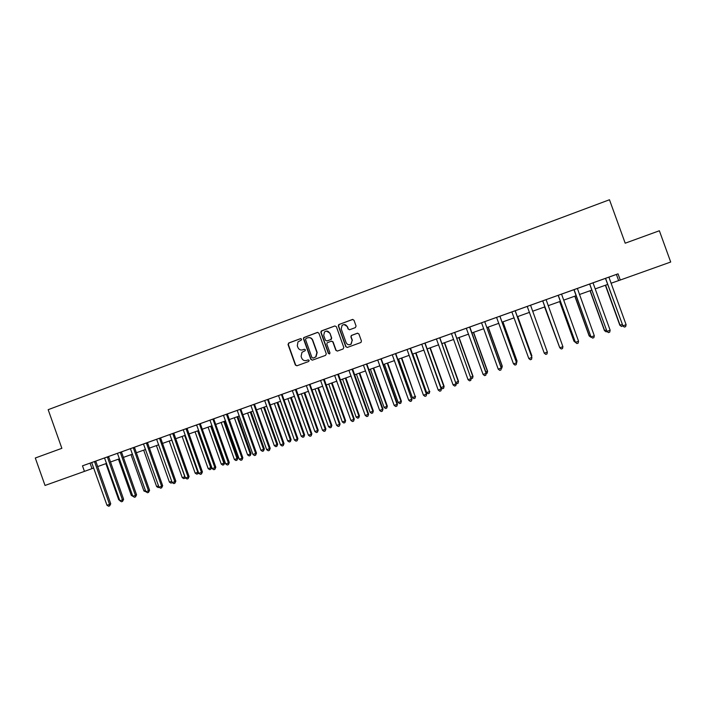 <?xml version="1.0" encoding="UTF-8"?>
<svg xmlns="http://www.w3.org/2000/svg" width="706" height="706" viewBox="0 0 706 706"><rect width="100%" height="100%" fill="white"/><g stroke="black" fill="none" stroke-linecap="round" stroke-linejoin="round"><path stroke-width="1.06" d="M301.568 339.154L300.5 338.642L288.728 342.984L288.03 344.537L295.364 365.046L296.882 365.787L308.681 361.498L309.175 360.413L308.107 359.901L306.572 360.457C304.339 361.022 302.715 360.236 301.709 358.092L301.1 356.38L301.983 352.303L305.168 350.679L305.371 349.779L304.304 349.267L302.777 349.832C300.535 350.397 298.92 349.611 297.914 347.476L297.297 345.763L297.976 341.916L301.409 340.001L301.568 339.154M300.809 338.589L289.019 342.94L288.322 344.493L295.646 364.984L296.908 365.779M355.356 327.619L356.071 326.048L353.98 320.215L352.435 319.474L338.668 324.654L338.35 325.978L345.781 346.708L347.326 347.449L360.96 342.463L361.437 341.016L358.913 333.964L357.36 333.223L351.314 335.491L350.9 336.894L352.153 340.38L350.953 344.201C348.826 345.252 347.211 344.713 346.09 342.595L341.201 328.934L342.092 325.36C344.263 323.992 345.984 324.442 347.255 326.71L348.076 328.987L349.62 329.728L355.356 327.619M84.446 471.379L45.025 485.454L35.3 458L61.863 448.319L48.167 409.683L609.472 199.754L625.198 243.199L659.369 230.756L670.7 262.023L620.283 280.026L618.041 273.831L82.487 465.836L84.446 471.379L93.757 467.981M318.9 333.153L317.365 332.42L303.712 337.609L303.492 338.827L310.861 359.416L312.379 360.148L325.581 355.356L326.287 353.803L318.9 333.153M321.565 330.867L334.838 325.969L336.374 326.71L343.796 347.431L343.081 348.993L337.38 351.067L335.844 350.326L332.835 341.933L331.299 341.192L327.169 342.789L326.825 344.131L329.949 352.859L329.658 353.838L328.378 353.432L320.859 332.429L321.133 331.149L334.838 325.969M82.487 465.836L156.635 439.291M156.626 439.273L183.145 429.786M186.057 428.719L201.457 472.393L198.783 473.32L183.463 430.281L183.128 429.769L181.398 430.386L196.515 424.994M200.407 423.6L215.595 418.137L213.839 418.764L213.909 419.373L229.3 462.562L228.417 463.012L225.708 463.957L209.947 420.149M213.839 418.782L237.101 410.442M240.94 409.065L250.789 405.535M254.601 404.167L264.556 400.602M268.351 399.234L278.411 395.634M282.188 394.283L311.928 383.596L310.102 384.249L310.172 384.876L325.934 428.957L325.316 429.319L322.492 430.298L306.351 385.591M310.102 384.276L320.471 380.552M323.56 379.422L339.498 424.385L336.656 425.374L320.798 381.063L320.453 380.534L318.609 381.196L363.299 365.205M366.943 363.899L383.252 358.03L381.372 358.701L381.434 359.336L397.478 404.07L397.072 404.361L394.16 405.376L377.728 359.998M381.364 358.719L397.778 352.815L395.881 353.494L395.951 354.138L411.686 399.287L408.756 400.302L392.262 354.791M395.881 353.521L406.912 349.567M410.115 348.385L426.389 394.169L423.441 395.192L407.247 350.079L406.894 349.541L404.988 350.229L421.632 344.29M425.18 343.019L441.894 337L439.962 337.697L440.032 338.342L456.067 383.852L453.084 384.885L436.414 338.959M439.962 337.715L451.337 333.638M454.84 332.385L481.413 322.854M484.863 321.618L502.001 315.45L500.024 316.164L500.086 316.817L516.545 362.813L513.491 363.881L496.574 317.391M500.016 316.182L517.26 309.987L515.274 310.693L515.336 311.355L531.9 357.474L528.82 358.551L511.85 311.911M515.265 310.719L563.723 293.317L561.694 294.058L561.755 294.711L578.558 341.254L575.416 342.339L558.261 295.276M561.694 294.075L589.519 284.103M593.164 282.788L605.333 278.429M609.049 277.096L618.041 273.831M195.73 425.259L196.833 425.489L212.206 468.652L215.815 467.248L200.478 424.191L200.407 423.574L202.154 422.956L195.73 425.25M236.175 410.76L237.084 410.424L237.419 410.945L252.951 454.487L256.499 453.102L241.002 409.665L240.94 409.039L242.714 408.412L236.175 410.751M249.818 405.862L250.771 405.518L251.107 406.038L266.691 449.704L270.221 448.328L254.672 404.767L254.601 404.141L256.393 403.505L249.809 405.862M263.532 400.946L264.547 400.584L264.882 401.105L280.52 444.895L284.024 443.527L268.421 399.834L268.359 399.208L270.151 398.572L263.532 400.937M277.334 395.995L278.402 395.616L278.738 396.137L294.428 440.059L297.217 439.088L297.914 438.7L282.259 394.883L282.188 394.248L283.997 393.613L277.334 395.995M361.913 365.673L363.281 365.187L363.634 365.717L379.651 410.424L382.546 409.418L382.996 409.109L367.005 364.508L366.943 363.864L368.814 363.202L361.913 365.673M420.026 344.846L421.614 344.272L421.967 344.81L438.214 390.056L441.462 388.777L425.25 343.637L425.18 342.984L427.095 342.304L420.026 344.837M449.625 334.229L451.319 333.62L451.681 334.159L468.043 379.687L471.052 378.637L454.902 333.011L454.84 332.358L456.782 331.661L449.625 334.229M479.586 323.489L481.404 322.836L481.757 323.383L498.242 369.185L501.375 367.932L484.934 322.245L484.863 321.592L486.831 320.895L479.586 323.48M610.152 330.267L609.702 332.164L608.431 332.605L606.975 331.37L610.152 330.267L593.234 283.433L593.164 282.762L595.229 282.021L587.454 284.818L589.501 284.086L589.881 284.642L606.975 331.37L589.687 284.006M626.107 324.716L625.631 326.631L624.36 327.072L622.904 325.828L626.107 324.716L609.119 277.74L609.057 277.07L611.131 276.32L603.251 279.152L605.316 278.411L605.695 278.967L622.904 325.828L605.554 278.323M611.096 283.221L620.283 280.026M97.552 466.622L106.597 463.392M110.383 462.042L119.517 458.776M123.285 457.435L132.507 454.135M136.258 452.802L145.577 449.466M149.31 448.133L158.726 444.771M162.433 443.447L171.946 440.05M175.635 438.735L185.246 435.302M188.917 433.996L198.624 430.528L211.685 467.275L210.776 469.278L209.735 469.649L208.173 468.634L210.776 467.725L197.654 430.872M202.269 429.222L212.082 425.718M215.709 424.421L225.62 420.882M229.221 419.593L239.228 416.019M242.82 414.74L252.924 411.13M256.49 409.859L266.709 406.215M270.248 404.944L280.564 401.264M284.086 400.002L294.508 396.278M298.003 395.033L308.54 391.274M312.008 390.03L322.651 386.235M326.101 384.999L336.841 381.161M340.274 379.934L351.129 376.06M354.536 374.842L365.496 370.932M368.876 369.723L379.96 365.77M383.314 364.57L394.504 360.572M397.831 359.38L409.136 355.347M412.445 354.165L423.865 350.088M427.139 348.914L438.682 344.793M441.93 343.628L453.587 339.471M456.817 338.315L468.59 334.115M471.784 332.967L483.681 328.722M486.858 327.593L498.868 323.295M502.019 322.174L514.153 317.841M517.269 316.729L529.535 312.343M532.624 311.24L544.979 306.836M548.121 305.707L560.502 301.285M563.715 300.138L576.122 295.708M579.414 294.534L591.849 290.095M595.202 288.895L607.672 284.439M90.05 463.162L91.983 468.607M616.409 274.457L618.606 280.538M302.318 349.964L302.777 349.832M304.304 349.267L303.05 349.779M308.328 359.848L306.845 360.395M317.762 332.349L303.986 337.574L303.765 338.792L311.125 359.354L312.387 360.148M305.998 338.43L305.504 339.515L311.973 357.589L313.04 358.101L315.732 356.901L316.915 352.55L312.493 340.177C311.478 338.042 309.855 337.256 307.613 337.83L305.998 338.43M308.531 337.618C310.516 337.424 311.928 338.262 312.758 340.142L317.179 352.497L315.997 356.839L313.296 358.039M331.635 341.122L333.082 341.889L336.082 350.273L337.353 351.076M321.821 330.84L321.115 332.394L328.625 353.371L329.473 353.935M329.72 333.223C328.405 330.911 326.657 330.496 324.486 331.979L323.71 335.438L325.431 340.23L326.957 340.963L330.726 339.586L331.441 338.024L329.967 333.197L326.463 331.079M329.967 333.197L331.679 337.989L331.335 339.33L327.205 340.927M344.043 324.548L347.476 326.684L348.296 328.961L349.461 329.773M349.894 344.669L351.164 344.157L352.153 340.38M357.704 333.153L351.535 335.456L351.12 336.859L352.373 340.345M352.876 319.403L339.304 324.389L338.58 325.951L346.002 346.664L347.281 347.467M105.9 463.639L118.723 499.76L119.42 499.521M119.729 500.377L118.723 499.76M94.498 461.539L109.545 504.358L106.977 505.249L91.683 462.554M95.742 461.097L110.745 503.793L109.545 504.358L109.651 505.893L108.618 506.246L106.977 505.249M110.745 503.793L109.651 505.893M118.423 459.165L131.29 495.391L132.384 495.012M132.966 496.344L131.29 495.391M131.016 454.673L143.927 490.997L145.418 490.476M146.001 491.808L143.927 490.997M143.68 450.146L156.626 486.575L158.532 485.904M159.115 487.246L158.206 487.564L156.626 486.575M107.356 456.932L122.456 499.866L119.87 500.766L104.523 457.947M108.565 456.5L123.621 499.318L122.456 499.866L122.535 501.41L121.503 501.772L119.87 500.766M123.621 499.318L122.535 501.41M120.285 452.299L135.428 495.356L132.825 496.256L117.434 453.323M121.458 451.875L136.558 494.818L135.428 495.356L135.499 496.909L134.467 497.271L132.825 496.256M136.558 494.818L135.499 496.909M133.284 447.639L148.481 490.811L145.868 491.72L130.425 448.663M134.422 447.225L149.584 490.291L148.481 490.811L148.542 492.373L147.501 492.744L145.868 491.72M149.584 490.291L148.542 492.373M156.414 445.601L169.405 482.127L171.726 481.315M172.264 482.639L170.976 483.125L169.405 482.127M171.99 482.066L172.008 482.763M146.363 442.944L161.612 486.249L158.982 487.166L143.486 443.977M147.466 442.547L162.671 485.737L161.612 486.249L161.656 487.82L160.606 488.19L158.982 487.166M162.671 485.737L161.656 487.82M169.219 441.029L182.254 477.653L184.831 476.753L171.796 440.112M185.36 477.733L183.825 478.65L182.254 477.653M184.857 478.297L184.981 476.682M159.521 438.232L174.814 481.66L172.167 482.577L156.617 439.273M160.589 437.844L175.847 481.157L174.814 481.66L174.85 483.239L173.791 483.601L172.167 482.577M175.847 481.157L174.85 483.239M182.104 436.423L195.174 473.152L197.768 472.252L184.69 435.505M198.492 472.499L198.157 473.611L196.745 474.158L195.174 473.152M197.777 473.805L197.768 472.252L198.307 471.987M172.749 433.484L188.096 477.035L185.44 477.962L169.837 434.534M173.782 433.113L189.093 476.55L188.096 477.035L188.123 478.624L187.055 478.995L185.44 477.962M189.093 476.55L188.123 478.624M195.059 431.798L208.173 468.634M210.776 469.278L210.776 467.725L211.685 467.275M187.064 428.357L202.419 471.908L201.457 472.393L201.466 473.991L200.398 474.361L198.783 473.32M202.419 471.908L201.466 473.991M208.085 427.148L221.243 464.08L223.864 463.171L224.729 462.73L211.606 425.886M224.729 462.73L223.846 464.733L223.864 463.171L210.697 426.212M223.846 464.733L222.796 465.104L221.243 464.08M199.445 423.918L214.898 467.716L214.889 469.331L213.812 469.702L212.206 468.652M215.815 467.248L214.889 469.331M221.181 422.47L234.383 459.509L237.022 458.591L237.86 458.159L224.684 421.217M237.86 458.159L236.995 460.162L237.022 458.591L223.811 421.526M236.995 460.162L235.936 460.533L234.383 459.509M212.912 419.09L228.417 463.012L228.391 464.636L227.314 465.016L225.708 463.957M229.3 462.562L228.391 464.636M234.357 417.767L247.603 454.902L250.259 453.984L251.054 453.561L237.843 416.522M251.054 453.561L250.215 455.564L250.259 453.984L237.004 416.822M250.215 455.564L249.156 455.935L247.603 454.902M226.458 414.237L242.017 458.291L239.29 459.235L223.475 415.305M227.35 413.91L242.864 457.85L242.017 458.291L241.981 459.915L240.887 460.294L239.29 459.235M242.864 457.85L241.981 459.915M247.612 413.028L260.902 450.278L263.567 449.351L264.335 448.945L251.071 411.792M264.335 448.945L263.514 450.949L263.567 449.351L250.268 412.083M263.514 450.949L262.447 451.319L260.902 450.278M240.084 409.348L255.696 453.534L255.643 455.167L254.548 455.547L252.951 454.487M256.499 453.102L255.643 455.167M260.938 408.271L274.272 445.618L276.955 444.692L277.687 444.295L264.379 407.044M277.687 444.295L276.884 446.298L276.955 444.692L263.612 407.318M276.884 446.298L275.817 446.669L274.272 445.618M253.789 404.432L269.454 448.742L269.392 450.393L268.289 450.781L266.691 449.704M270.221 448.328L269.392 450.393M274.343 403.479L287.721 440.941L290.422 440.006L291.11 439.617L277.767 402.261M291.11 439.617L290.334 441.621L290.422 440.006L277.034 402.526M290.334 441.621L289.257 441.991L287.721 440.941M267.574 399.49L283.291 443.933L283.212 445.592L282.109 445.98L280.52 444.895M284.024 443.527L283.212 445.592M287.827 398.669L301.25 436.229L303.968 435.284L304.621 434.922L291.225 397.452M304.621 434.922L303.862 436.908L303.968 435.284L290.537 397.699M303.862 436.908L302.786 437.288L301.25 436.229M281.447 394.522L297.217 439.088L297.12 440.756L296.008 441.144L294.428 440.059M297.914 438.7L297.12 440.756M301.391 393.824L314.858 431.498L317.585 430.545L318.203 430.192L304.771 392.615M318.203 430.192L317.471 432.178L317.585 430.545L304.11 392.854M317.471 432.178L316.385 432.557L314.858 431.498M295.399 389.518L311.231 434.216L308.416 435.196L292.328 390.612M296.105 389.262L311.884 433.846L311.231 434.216L311.117 435.893L309.996 436.29L308.416 435.196M311.884 433.846L311.117 435.893M315.026 388.953L328.546 426.733L331.29 425.78L331.864 425.436L318.388 387.753M331.864 425.436L331.158 427.421L331.29 425.78L317.771 387.973M331.158 427.421L330.064 427.801L328.546 426.733M309.44 384.479L325.316 429.319L325.192 431.004L324.063 431.401L322.492 430.298M325.934 428.957L325.192 431.004M328.749 384.055L342.313 421.941L345.075 420.979L345.613 420.652L332.085 382.864M345.613 420.652L344.934 422.629L345.075 420.979L331.502 383.067M344.934 422.629L343.822 423.018L342.313 421.941M324.186 379.193L340.071 424.041L339.357 426.089L338.218 426.486L336.656 425.374M340.071 424.041L339.357 426.089M342.551 379.122L356.159 417.122L358.939 416.152L359.433 415.834L345.869 377.939M359.433 415.834L358.78 417.82L358.939 416.152L345.322 378.134M358.78 417.82L357.668 418.208L356.159 417.122M337.768 374.321L353.759 419.426L350.9 420.423L334.644 375.451M338.35 374.118L354.288 419.09L353.6 421.138L352.462 421.535L350.9 420.423M354.288 419.09L353.6 421.138M356.433 374.162L370.085 412.278L372.883 411.298L373.342 410.998L359.725 372.989M373.342 410.998L372.706 412.975L372.883 411.298L359.222 373.174M372.706 412.975L371.594 413.363L370.085 412.278M352.065 369.203L368.108 414.44L365.231 415.437L348.914 370.332M352.603 369.009L368.603 414.113L367.941 416.161L366.785 416.558L365.231 415.437M368.603 414.113L367.941 416.161M370.394 369.176L384.099 407.397L386.906 406.418L387.329 406.126L373.668 368.011M387.329 406.126L386.72 408.103L386.906 406.418L373.2 368.179M386.72 408.103L385.6 408.492L384.099 407.397M366.449 364.049L382.546 409.418L382.361 411.148L381.205 411.545L379.651 410.424M382.996 409.109L382.361 411.148M384.443 364.164L398.193 402.491L401.017 401.502L401.396 401.229L387.691 363.008M401.396 401.229L400.814 403.197L401.017 401.502L387.267 363.158M400.814 403.197L399.684 403.594L398.193 402.491M380.913 358.86L397.072 404.361L396.869 406.109L395.704 406.515L394.16 405.376M397.478 404.07L396.869 406.109M398.572 359.116L412.366 397.557L415.216 396.569L401.793 357.968M415.552 396.304L414.996 398.272L415.216 396.569L401.414 358.101M414.996 398.272L413.857 398.661L412.366 397.557M395.475 353.635L411.686 399.287L411.466 401.034L410.292 401.44L408.756 400.302M412.048 399.005L411.466 401.034M412.789 354.041L426.627 392.589L429.495 391.592L415.984 352.894M429.795 391.345L429.257 393.313L429.495 391.592L415.64 353.018M429.257 393.313L428.118 393.71L426.627 392.589M410.486 348.252L426.706 393.904L426.15 395.934L424.977 396.34L423.441 395.192M426.706 393.904L426.15 395.934M441.029 387.576L444.118 386.358L430.263 347.802M444.118 386.358L443.606 388.318L443.853 386.597L429.963 347.908M443.606 388.318L442.459 388.724L441.056 387.665M424.853 343.107L441.188 389.024L440.932 390.797L439.741 391.212L438.214 390.056M441.462 388.777L440.932 390.797M455.873 382.414L458.521 381.346L444.621 342.675M458.521 381.346L458.044 383.305L458.309 381.567L444.365 342.763M458.044 383.305L456.879 383.702L456.12 383.12M439.688 337.786L456.067 383.852L455.802 385.635L454.611 386.05L453.084 384.885M456.297 383.614L455.802 385.635M470.805 377.216L473.02 376.298L459.068 337.512M473.02 376.298L472.561 378.248L472.843 376.51L458.847 337.592M472.561 378.248L471.211 378.513M454.602 332.438L471.052 378.637L470.761 380.437L469.561 380.852L468.043 379.687M471.237 378.416L470.761 380.437M485.825 371.991L487.599 371.224L473.602 332.323M487.599 371.224L487.175 373.174L487.467 371.418L473.426 332.385M487.175 373.174L486.196 373.509M469.614 327.055L486.116 373.395L483.098 374.445L466.313 328.246M469.808 326.993L486.257 373.192L485.816 375.204L484.607 375.627L483.098 374.445M486.257 373.192L485.816 375.204M500.942 366.723L502.266 366.114L488.225 327.099M502.266 366.114L501.869 368.064L502.187 366.29L488.093 327.152M501.869 368.064L501.313 368.25M484.722 321.645L501.286 368.126L500.96 369.944L499.751 370.368L498.242 369.185M501.375 367.932L500.96 369.944M516.157 361.428L517.03 360.978L502.937 321.848M517.03 360.978L516.651 362.919L516.986 361.145L502.848 321.874M499.927 316.191L516.545 362.813L516.21 364.649L514.983 365.073L513.491 363.881M516.589 362.646L516.21 364.649M531.459 356.106L531.874 355.806L517.736 316.562M531.715 356.804L517.692 316.579M515.221 310.711L531.9 357.474L531.547 359.319L530.312 359.742L528.82 358.551M530.603 305.363L547.353 352.1L544.255 353.176L527.223 306.404M547.353 352.1L546.982 353.953L545.738 354.386L544.255 353.176M544.6 306.969L559.258 346.425M544.635 306.951L559.461 346.999M542.808 300.985L559.787 347.776L542.693 300.862M562.911 346.69L562.514 348.561L561.261 348.993L559.787 347.776L562.911 346.69L546.1 299.635M559.655 301.594L573.934 341.166L574.834 341.007M559.734 301.559L574.066 341.272L575.496 342.463L573.934 341.166M578.558 341.254L578.143 343.134L576.89 343.566L575.284 342.233L558.164 295.311M576.89 343.566L575.284 342.233M574.799 296.185L589.131 335.88L590.516 335.544M574.931 296.132L589.307 335.968L590.728 337.159L589.131 335.88M591.213 336.991L590.728 337.159M574.296 290.219L590.957 336.78L573.925 289.663M594.302 335.774L593.87 337.662L592.608 338.103L591.151 336.877L594.302 335.774L577.376 288.419M574.163 290.272L573.784 289.716M592.608 338.103L590.957 336.78M590.039 290.74L604.424 330.558L606.295 330.055M590.216 290.678L604.645 330.629L606.057 331.829L604.424 330.558M607.001 331.502L606.057 331.829M608.431 332.605L606.736 331.29M605.369 285.259L619.806 325.201L622.171 324.531M605.598 285.18L620.08 325.254L621.483 326.463L619.806 325.201M622.763 325.881L621.483 326.463M624.36 327.072L622.613 325.766M94.498 461.698L95.734 461.265M94.569 462.139L95.813 461.698M107.347 457.091L108.556 456.667M107.427 457.532L108.627 457.1M120.276 452.458L121.45 452.043M120.355 452.899L121.529 452.484M133.284 447.798L134.422 447.392M133.355 448.239L134.493 447.833M146.363 443.103L147.466 442.715M146.433 443.553L147.536 443.156M159.512 438.391L160.589 438.011M159.591 438.841L160.659 438.461M172.749 433.652L173.782 433.281M172.82 434.093L173.852 433.731M186.057 428.877L187.055 428.524M186.128 429.327L187.125 428.974M199.445 424.077L200.407 423.741M199.516 424.527L200.478 424.191M212.912 419.249L213.839 418.923M212.983 419.699L213.909 419.373M226.45 414.396L227.341 414.087M226.529 414.846L227.42 414.537M240.075 409.515L240.931 409.215M240.155 409.965L241.002 409.665M253.789 404.6L254.601 404.309M253.86 405.05L254.672 404.767M267.574 399.658L268.351 399.384M267.645 400.117L268.421 399.834M281.447 394.68L282.179 394.425M281.517 395.139L282.259 394.883M295.399 389.686L296.096 389.438M295.47 390.144L296.167 389.897M309.431 384.646L310.093 384.417M309.51 385.114L310.172 384.876M323.56 379.59L324.178 379.369M323.63 380.049L324.248 379.828M337.768 374.498L338.342 374.295M337.839 374.957L338.421 374.754M352.056 369.37L352.594 369.185M352.135 369.838L352.673 369.644M366.44 364.217L366.935 364.04M366.511 364.684L367.005 364.508M380.905 359.027L381.364 358.869M380.984 359.495L381.434 359.336"/></g></svg>
